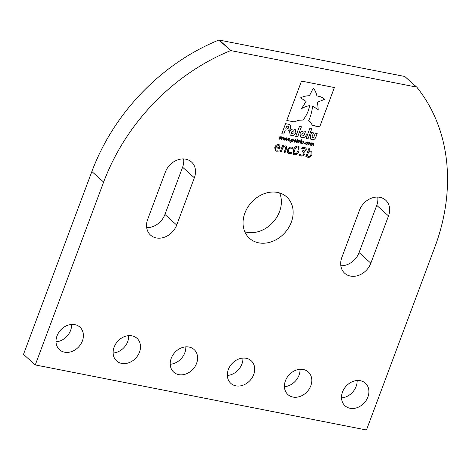 <?xml version="1.0" encoding="UTF-8"?>
<svg xmlns="http://www.w3.org/2000/svg" width="470" height="470" viewBox="0 0 470 470"><rect width="100%" height="100%" fill="white"/><g stroke="black" fill="none" stroke-linecap="round" stroke-linejoin="round"><path stroke-width="0.7" d="M82.397 340.903A15.216 12.338 -48.1 0 1 59.543 349.733A15.216 12.338 -48.1 0 1 57.011 335.921A15.216 12.338 -48.1 0 1 79.865 327.091A15.216 12.338 -48.1 0 1 82.397 340.903M71.622 324.435A15.216 12.338 -48.1 0 1 70.623 330.339A15.216 12.338 -48.1 0 1 56.018 341.819M291.306 222.192A27.818 22.566 -48.1 0 1 249.517 238.337A27.818 22.566 -48.1 0 1 244.893 213.075A27.818 22.566 -48.1 0 1 286.682 196.93A27.818 22.566 -48.1 0 1 291.306 222.192M279.621 192.959A27.818 22.566 -48.1 0 1 279.538 211.629A27.818 22.566 -48.1 0 1 244.811 231.739M139.496 352.124A15.216 12.338 -48.1 0 1 116.642 360.948A15.216 12.338 -48.1 0 1 114.116 347.136A15.216 12.338 -48.1 0 1 136.97 338.306A15.216 12.338 -48.1 0 1 139.496 352.124M128.721 335.656A15.216 12.338 -48.1 0 1 127.728 341.555A15.216 12.338 -48.1 0 1 113.117 353.035M196.601 363.339A15.216 12.338 -48.1 0 1 173.747 372.17A15.216 12.338 -48.1 0 1 171.215 358.352A15.216 12.338 -48.1 0 1 194.069 349.521A15.216 12.338 -48.1 0 1 196.601 363.339M185.826 346.872A15.216 12.338 -48.1 0 1 184.828 352.77A15.216 12.338 -48.1 0 1 170.222 364.256M253.7 374.555A15.216 12.338 -48.1 0 1 230.846 383.385A15.216 12.338 -48.1 0 1 228.32 369.567A15.216 12.338 -48.1 0 1 251.174 360.737A15.216 12.338 -48.1 0 1 253.7 374.555M242.925 358.087A15.216 12.338 -48.1 0 1 241.933 363.991A15.216 12.338 -48.1 0 1 227.327 375.471M310.805 385.77A15.216 12.338 -48.1 0 1 287.951 394.6A15.216 12.338 -48.1 0 1 285.425 380.788A15.216 12.338 -48.1 0 1 308.279 371.958A15.216 12.338 -48.1 0 1 310.805 385.77M300.03 369.303A15.216 12.338 -48.1 0 1 299.032 375.207A15.216 12.338 -48.1 0 1 284.426 386.687M367.904 396.986A15.216 12.338 -48.1 0 1 345.056 405.816A15.216 12.338 -48.1 0 1 342.524 392.004A15.216 12.338 -48.1 0 1 365.378 383.173A15.216 12.338 -48.1 0 1 367.904 396.986M357.13 380.518A15.216 12.338 -48.1 0 1 356.137 386.422A15.216 12.338 -48.1 0 1 341.531 397.902M377.739 197.083A17.39 14.1 -48.1 0 1 376.74 205.361L359.074 252.613A17.39 14.1 -48.1 0 1 340.838 265.756M183.594 158.942A17.39 14.1 -48.1 0 1 182.595 167.226L164.929 214.473A17.39 14.1 -48.1 0 1 146.693 227.621M35.273 364.931L23.5 354.362L91.862 171.521A192.312 155.975 -48.1 0 1 218.938 40.015L404.764 76.475L416.749 87.126A192.306 155.97 -48.1 0 1 434.832 247.138L366.465 429.985L35.273 364.931L103.635 182.084A192.312 155.975 -48.1 0 1 230.711 50.578L416.749 87.126M312.603 137.851L312.139 136.594L313.525 132.869L311.622 132.493L310.259 136.136L310.558 139.032L311.916 139.643C313.678 140.031 314.988 139.208 315.834 137.181L317.18 133.586L315.276 133.216L313.872 136.976L312.603 137.851L312.209 137.669M290.166 134.984L291.482 135.619C293.538 135.83 295.007 134.937 295.906 132.951L295.319 129.673L293.991 129.033C291.952 128.833 290.483 129.726 289.585 131.712L290.172 134.99L291.5 135.63C293.521 135.818 294.99 134.925 295.889 132.94L295.313 129.667M295.724 136.465L297.651 136.84L301.417 126.765L299.49 126.389L295.724 136.465M313.214 125.654L319.671 126.924L334.393 87.543L301.505 81.087L286.782 120.461L294.12 121.9L298.703 120.279L303.015 120.026C306.411 115.843 308.608 111.067 309.607 105.697C307.404 105.909 304.742 106.872 301.628 108.582L306.088 101.414L300.541 97.848C302.986 96.556 305.964 95.851 309.471 95.727L313.29 88.113C314.853 89.905 316.069 92.502 316.939 95.921C320.393 96.514 322.961 97.648 324.635 99.317L317.509 102.143L318.219 109.645L312.668 106.167C311.863 112.077 310.488 116.989 308.549 120.908L310.282 121.9L312.309 125.226L319.653 126.906L334.376 87.543M324.318 99.017L324.635 99.317C322.943 97.637 320.381 96.503 316.927 95.904M288.639 124.256L285.584 123.657L281.818 133.733L283.774 134.114L285.014 130.789L285.925 130.965C288.122 131.383 289.743 130.49 290.783 128.281L290.266 125.008L288.639 124.256M306.07 138.491L307.997 138.873L311.763 128.798L309.836 128.422L306.07 138.491M301.904 137.675C303.943 137.875 305.412 136.982 306.311 134.996L305.723 131.718L304.396 131.077C302.357 130.877 300.888 131.77 299.989 133.756L300.577 137.034L301.887 137.663C303.926 137.863 305.394 136.97 306.293 134.984L305.712 131.706M309.818 143.785L309.254 142.228L309.818 143.785L308.273 144.907L307.715 143.368L309.266 142.24L309.689 142.434M309.806 143.767L308.255 144.895L307.838 144.707M304.56 143.409L304.325 144.043L303.814 143.943L304.055 143.309L304.56 143.409M301.564 139.772L300.265 143.244L299.878 143.168L301.176 139.696L301.564 139.772M311.017 150.905L311.804 151.275L311.933 154.612L310.271 156.957L308.214 157.515L306.851 156.739L305.776 156.81L309.025 148.126L310 148.32L308.855 151.381L311.017 150.905M307.075 156.957L306.693 156.986M297.921 146.058L299.014 146.558L298.961 150.976C298.28 153.496 296.84 154.789 294.631 154.847L293.527 154.342L293.591 149.93C294.273 147.41 295.718 146.123 297.921 146.058M284.902 146.799L285.69 147.451L284.902 146.799L282.981 147.245L281.213 151.98L280.238 151.792L282.57 145.547L283.545 145.735L283.298 146.399L285.537 145.9L286.377 146.282L286.536 148.649L285.014 152.726L284.039 152.538L285.39 148.925L285.49 147.051M289.414 138.433L289.814 138.509L288.286 140.894L287.928 140.824L288.063 138.779L286.759 140.589L286.4 140.524L286.735 137.904L287.135 137.986L286.835 140.001L288.445 138.239L288.31 140.289L289.414 138.433M293.045 139.055L293.421 140.512L292.751 141.441L291.388 141.358L290.989 142.422L290.601 142.345L291.882 138.914L293.368 139.208M293.027 139.038L293.403 140.501L292.734 141.429L291.371 141.347L290.989 142.422L290.601 142.334M297.821 139.038L296.523 142.51L296.135 142.434L297.434 138.961L297.821 139.038M280.102 147.956L279.879 148.538L275.69 147.715L275.961 149.789L276.924 150.23L279.268 149.895L278.833 151.058L276.583 151.187L275.156 150.547L274.774 147.363C275.561 145.347 276.901 144.419 278.786 144.572L279.85 145.054L279.879 148.538M370.848 263.176A17.39 14.1 -48.1 0 1 344.727 273.27A17.39 14.1 -48.1 0 1 341.837 257.478L359.503 210.225A17.39 14.1 -48.1 0 1 385.623 200.138A17.39 14.1 -48.1 0 1 388.514 215.924L370.848 263.176L359.074 252.613M176.697 225.042A17.39 14.1 -48.1 0 1 150.582 235.129A17.39 14.1 -48.1 0 1 147.692 219.343L165.358 172.091A17.39 14.1 -48.1 0 1 191.478 161.997A17.39 14.1 -48.1 0 1 194.363 177.789L176.697 225.042L164.929 214.473M299.167 140.254L299.719 141.799L298.168 142.927L297.616 141.382L299.167 140.254L299.59 140.454M299.155 140.242L299.707 141.787L298.168 142.927L297.739 142.721M295.424 139.519L295.977 141.065L294.426 142.187L293.873 140.648L295.424 139.519L295.847 139.719M295.407 139.508L295.959 141.047L294.414 142.175L293.997 141.987M290.29 140.601L290.049 141.241L289.543 141.141L289.779 140.507L290.29 140.601L290.049 141.241L289.549 141.129M285.983 137.757L286.383 137.833L284.855 140.219L284.497 140.148L284.626 138.104L283.328 139.919L282.969 139.849L283.304 137.228L283.704 137.31L283.398 139.326L285.014 137.569L284.873 139.619L285.983 137.757M291.653 152.327L291.218 153.49L289.209 153.667L287.963 153.097L287.511 152.468L287.658 149.854C288.445 147.844 289.779 146.928 291.659 147.104L293.274 147.98L292.839 149.155L291.259 148.044C289.984 147.98 289.109 148.643 288.633 150.042L288.786 152.368L289.514 152.703L291.653 152.327M293.262 147.968L292.839 149.155M282.546 137.081L282.952 137.164L281.424 139.543L281.066 139.472L281.195 137.434L279.891 139.243L279.538 139.173L279.873 136.559L280.273 136.635L279.967 138.656L281.266 136.829L281.583 136.893L281.442 138.944L282.546 137.081M303.843 152.439L302.21 151.792L302.568 150.835L305.159 149.795L305.059 148.773L304.119 148.303L301.722 148.626L302.157 147.457L304.519 147.357L306.099 148.185L306.264 149.906L304.037 151.599L304.948 152.362L304.936 154.025L303.502 155.764L301.153 156.128L299.073 155.153L299.507 153.984L301.481 155.171L302.933 154.953L303.89 153.743L303.72 152.304M304.93 152.351L304.936 154.025M305.888 147.95L306.264 149.906L304.037 151.599M302.627 143.426L301.734 143.626L301.335 142.522L301.946 140.894L302.333 140.971L301.664 142.998L301.987 143.268L302.756 143.086L303.461 141.194L303.855 141.27L302.921 143.767L301.405 143.473M302.316 140.965L301.652 142.986L301.975 143.25M307.133 143.914L306.963 144.378L306.158 144.449L305.477 143.967L305.535 142.921L307.139 141.823L307.785 142.175L307.609 142.639L306.981 142.198L305.929 142.998L306.281 144.061L307.133 143.914M306.158 144.449L305.477 143.967L306.963 144.378M307.744 142.14L307.609 142.639M307.591 142.639L306.963 142.187L305.929 142.998M305.976 143.914L306.281 144.061M313.561 143.086L313.942 144.178L313.331 145.812L312.944 145.735L313.619 143.714L313.308 143.444L312.538 143.632L311.851 145.518L311.457 145.442L312.139 143.421L311.822 143.15L311.075 143.332L310.37 145.23L309.977 145.154L310.911 142.657L311.199 143.009L312.08 142.792L312.562 143.338L313.889 143.233M313.607 143.703L312.538 143.632M312.127 143.409L311.075 143.332M218.938 40.015L230.711 50.578M219.179 40.021L230.952 50.59M404.764 76.475L416.538 87.038M279.867 148.526L275.69 147.715M275.673 147.703L275.667 149.431M279.25 149.895L278.833 151.058L276.583 151.187M276.566 151.175L275.15 150.535M279.844 145.048L280.085 147.938M279.086 145.712L278.381 145.394L275.99 146.857L279.221 147.504L279.092 145.718L278.399 145.406L276.007 146.869M298.156 142.909L297.733 142.715M299.284 140.753L297.992 141.446L298.297 142.528M298.05 142.422L299.331 141.723L299.026 140.636L298.004 141.464L298.315 142.545M297.804 139.032L296.523 142.51L296.135 142.422M294.414 142.175L293.985 141.981M295.266 139.89L294.243 140.712L294.555 141.793M294.308 141.687L295.589 140.988L295.283 139.901L294.261 140.724L294.567 141.811M291.911 141.64L291.371 141.347M292.792 139.402L292.04 139.567L291.5 141L292.005 141.258L293.027 140.436L292.804 139.414L292.052 139.578L291.517 141.012M289.796 138.509L288.286 140.894M288.269 140.877L287.928 140.812M288.045 138.768L286.759 140.589M286.741 140.577L286.406 140.512M287.123 137.98L286.835 140.001M288.427 138.239L288.31 140.289M286.365 137.833L284.855 140.219L284.497 140.136M284.614 138.092L283.328 139.919L282.969 139.837M283.686 137.305L283.398 139.326M284.996 137.563L284.873 139.619M286.371 146.276L286.536 148.649L285.014 152.726M284.996 152.715L284.039 152.527M284.885 146.787L282.981 147.245M282.969 147.233L281.213 151.98M281.195 151.969L280.238 151.781M283.528 145.735L283.298 146.399M291.635 152.327L291.218 153.49M291.2 153.479L289.209 153.667L287.957 153.091M292.317 148.596L291.259 148.044M291.241 148.032C289.966 147.968 289.091 148.632 288.615 150.03L288.633 150.042M288.615 150.03L288.768 152.356M299.002 146.552L298.961 150.976M298.943 150.964C298.268 153.484 296.823 154.777 294.62 154.836L293.521 154.336M297.545 146.998L295.93 147.639L294.666 150.142L294.02 152.732L294.338 153.596L294.99 153.896L296.623 153.261L297.886 150.764L298.532 148.144L298.192 147.292L297.545 146.998L295.912 147.627L294.649 150.13L294.003 152.721L294.355 153.608M298.192 147.292L297.563 147.01M282.928 137.158L281.424 139.543L281.066 139.461M279.538 139.161L279.891 139.243L281.195 137.434M280.255 136.635L279.967 138.656M281.565 136.888L281.442 138.944M311.798 151.27L311.933 154.612L310.271 156.957L308.214 157.515L306.834 156.727M306.675 156.974L305.782 156.798M309.983 148.314L308.855 151.381M310.417 151.798L308.537 152.221L307.151 155.875L308.379 156.522C309.665 156.551 310.523 155.852 310.958 154.424L310.993 152.069L310.417 151.798L308.526 152.209L307.169 155.893M310.976 152.057L310.429 151.81M304.918 154.013L303.502 155.764M303.491 155.752L301.153 156.128L299.055 155.141M303.832 152.421L302.68 151.88M302.662 151.869L302.216 151.781M305.048 148.755L304.119 148.303M304.108 148.285L301.775 148.638M301.546 139.772L300.265 143.244M300.254 143.233L299.884 143.156M303.837 141.264L302.921 143.767L302.533 143.679M301.722 143.608L301.399 143.468M304.542 143.403L304.325 144.043M304.307 144.031L303.82 143.932M307.116 143.908L306.945 144.366M307.597 142.627L306.963 142.187L307.574 142.627M305.911 142.986L306.264 144.049M308.255 144.895L307.832 144.701M308.091 143.432L308.396 144.513L309.43 143.708L309.125 142.621L308.091 143.432L308.144 144.402M309.113 142.61L308.103 143.444M313.543 143.068L313.942 144.178L313.331 145.812M313.314 145.8L312.944 145.724M312.444 143.885L311.851 145.518M311.833 145.506L311.463 145.436M311.064 143.321L310.37 145.23M310.353 145.218L309.983 145.142M300.571 137.029L301.887 137.663M304.255 133.081L303.702 132.81L301.781 134.079L302.022 135.666L302.574 135.936L304.495 134.667L304.255 133.081L303.72 132.822L301.793 134.091L302.022 135.666M306.076 138.486L307.979 138.862L311.745 128.798M281.824 133.721L283.757 134.103L285.002 130.772L285.913 130.954C288.11 131.371 289.726 130.478 290.766 128.269L290.26 125.002M286.806 125.942L285.719 128.903L286.694 129.091L288.786 127.934L288.58 126.512L286.806 125.942L285.719 128.903M288.568 126.501L286.823 125.96M308.549 120.902L310.265 121.883M312.297 125.22L313.196 125.637M317.649 109.111L318.219 109.645M300.53 97.836L300.541 97.848C302.974 96.544 305.952 95.833 309.46 95.71L313.29 88.113M301.611 108.57L306.076 101.403M286.782 120.449L294.103 121.889L298.685 120.267L303.015 120.026C306.393 115.832 308.596 111.055 309.595 105.685M295.73 136.453L297.633 136.829L301.399 126.765M293.832 131.024L293.315 130.778L291.382 132.035L291.623 133.621L292.175 133.891L294.091 132.622L293.85 131.036L293.298 130.766L291.382 132.035L291.623 133.621M310.553 139.026L311.898 139.631C313.666 140.019 314.971 139.196 315.822 137.164L317.162 133.586M312.585 137.839L312.121 136.582L313.508 132.869M91.862 171.521L103.635 182.084M182.595 167.226L194.363 177.789M376.74 205.361L388.514 215.924"/></g></svg>

